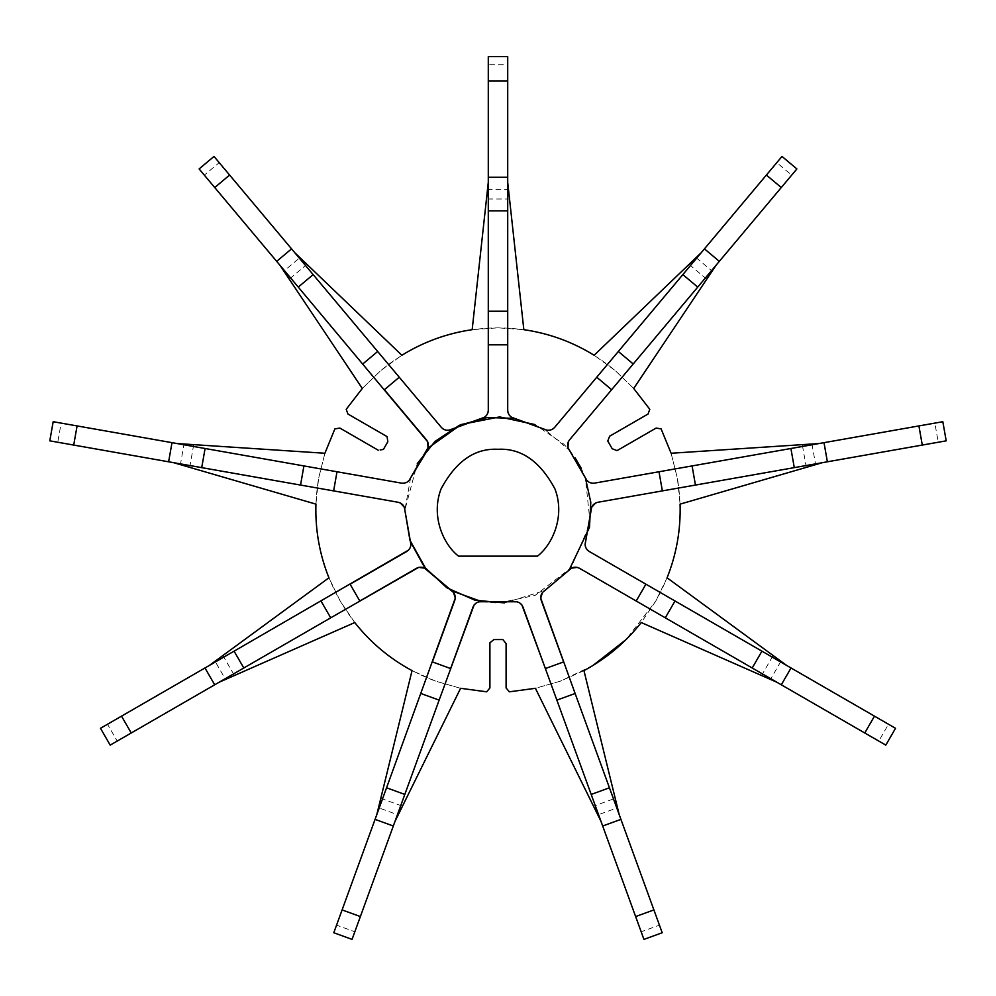 <?xml version="1.0" encoding="UTF-8"?>
<svg xmlns="http://www.w3.org/2000/svg" width="996" height="996" viewBox="0 0 996 996"><rect width="100%" height="100%" fill="white"/><g stroke="black" fill="none" stroke-linecap="round" stroke-linejoin="round"><path stroke-width="0.75" stroke-dasharray="4.98 3.74" d="M507.711 182.368L507.711 64.703L488.289 64.703L488.289 182.368L487.517 189.352L508.483 189.352L507.711 182.368L507.711 410.389M488.289 64.703L488.289 56.61L507.711 56.61L507.711 64.703M488.289 410.389L488.289 182.368M399.259 377.223L219.207 162.647L204.317 175.134L199.113 168.934L214.003 156.434L219.207 162.647M413.328 393.993L441.402 427.446M177.014 443.544L61.142 423.113L57.768 442.249L173.64 462.679L180.388 464.646L184.036 444.004L177.014 443.544L401.575 483.147M57.768 442.249L49.8 440.842L53.174 421.706L61.142 423.113M398.201 502.283L355.074 494.676M333.635 490.891L173.64 462.679M350.094 584.191L107.493 724.254L117.217 741.074L110.195 745.12L100.484 728.3L107.493 724.254M359.805 601.011L219.108 682.248L225.544 679.421L215.061 661.269L209.397 665.415M432.376 661.904L336.561 925.135L354.825 931.783L352.061 939.39L333.797 932.742L336.561 925.135M450.628 668.553L395.063 821.214L398.176 814.915L378.48 807.744L376.812 814.579M545.372 668.553L641.175 931.783L659.439 925.135L662.203 932.742L643.939 939.39L641.175 931.783M354.825 931.783L395.063 821.214M563.624 661.904L619.188 814.579L617.52 807.744L597.824 814.915L600.937 821.214M579.423 568.243L878.783 741.074L888.507 724.254L895.516 728.3L885.805 745.12L878.783 741.074M589.134 551.411L786.603 665.415L780.939 661.269L770.456 679.421L776.892 682.248M597.799 502.283L938.232 442.249L934.858 423.113L942.826 421.706L946.2 440.842L938.232 442.249M594.425 483.147L818.986 443.544L811.964 444.004L815.612 464.646L822.36 462.679M569.475 439.933L791.683 175.134L776.793 162.647L781.997 156.434L796.887 168.934L791.683 175.134M554.598 427.446L701.159 252.772L696.092 257.628L712.14 271.111L716.049 265.26M776.793 162.647L701.159 252.772M362.295 388.477L380.908 370.462L401.874 355.261L306.93 264.351L289.251 279.179L362.295 388.477L380.908 370.462C414.946 342.549 453.977 328.344 498 327.846C542.023 328.344 581.054 342.549 615.092 370.462L633.705 388.477L706.749 279.179L689.07 264.351L594.126 355.261L615.092 370.462L633.705 388.477M387.058 436.609L347.94 414.025M383.385 449.445L387.842 441.738M382.178 449.632L380.148 449.943M339.848 428.056L378.256 450.229M460.6 688.298L435.7 681.189L412.045 670.632L380.796 798.306L402.471 806.2L460.6 688.298L435.7 681.189C394.503 665.664 362.681 638.971 340.234 601.098C318.658 562.728 311.449 521.817 318.596 478.379L324.895 453.255L193.722 444.639L189.713 467.361L315.919 504.138L318.596 478.379L324.895 453.255M489.908 642.793L489.908 687.95M502.856 639.557L493.954 639.557M482.052 601.746L498 603.115L535.188 595.371L571.044 567.745L590.167 523.249L585.411 477.956L581.178 468.17M514.521 418.382L544.551 429.376L569.463 450.329L563.836 444.166L535.001 424.57M410.589 477.956L404.886 510.014L417.262 463.638M509.33 691.822L506.093 687.95L506.093 643.603M592.931 665.49L560.3 681.189L535.4 688.298L593.529 806.2L615.204 798.306L583.955 670.632L560.3 681.189L535.4 688.298M671.105 453.255L677.405 478.379L680.081 504.138L806.287 467.361L802.278 444.639L671.105 453.255L677.405 478.379C684.551 521.817 677.342 562.728 655.766 601.098L626.036 639.606M661.12 428.915L656.152 428.056L617.034 450.628L612.216 448.748L607.759 441.029L609.639 436.198L648.06 414.025M384.381 389.722L279.951 265.26L283.86 271.111L299.908 257.628L294.841 252.772M354.75 622.55L340.234 601.098L328.917 577.805L222.892 655.517L234.434 675.5L354.75 622.55M667.083 577.805L655.766 601.098L641.25 622.55L761.567 675.5L773.108 655.517L667.083 577.805M934.858 423.113L818.986 443.544M523.834 329.676L509.541 199.001L486.459 199.001L472.166 329.676L498 327.846L523.834 329.676M204.317 175.134L279.951 265.26M117.217 741.074L219.108 682.248M659.439 925.135L619.188 814.579M888.507 724.254L786.603 665.415M569.65 450.553L575.165 457.911M569.102 570.123L544.551 590.64L504.536 602.891M410.427 541.65L404.886 510.238M458.534 556.154L537.466 556.154"/><path stroke-width="1.49" d="M516.912 601.783L482.052 601.746C477.819 601.335 474.818 603.078 473.05 606.95L450.628 668.553L432.376 661.904L454.799 600.302C455.944 596.206 454.761 592.944 451.25 590.528L426.823 570.036C423.835 566.998 420.424 566.4 416.577 568.243L359.805 601.011L350.094 584.191L406.866 551.411C410.377 549.008 411.56 545.746 410.427 541.65L404.886 510.238C404.55 505.993 402.322 503.341 398.201 502.283L333.635 490.891L337.009 471.755L303.917 465.929L300.543 485.064L355.074 494.676M410.912 544.575L404.339 507.325M404.326 507.275L400.367 502.98M400.28 502.943L398.201 502.283M337.009 471.755L401.575 483.147C405.808 483.558 408.808 481.827 410.589 477.956L426.537 450.329C429.002 446.868 428.99 443.394 426.525 439.933L384.381 389.722L399.259 377.223L413.328 393.993M409.07 480.508L427.981 447.752M427.994 447.702L427.72 441.863M427.682 441.788L298.265 287.097L313.155 274.61L291.554 248.863L276.676 261.35L298.265 287.097M313.155 274.61L441.402 427.446C444.378 430.484 447.789 431.094 451.636 429.264L481.616 418.357C485.737 417.287 487.953 414.622 488.289 410.389L488.289 344.828L507.711 344.828L507.711 410.389C508.047 414.622 510.263 417.287 514.384 418.357L544.364 429.264C548.211 431.094 551.622 430.484 554.598 427.446L596.741 377.223L611.619 389.722L569.475 439.933C567.01 443.394 566.998 446.868 569.463 450.329L585.411 477.956C587.192 481.827 590.192 483.558 594.425 483.147L658.991 471.755L662.365 490.891L597.799 502.283C593.678 503.341 591.45 505.993 591.114 510.238L585.573 541.65C584.44 545.746 585.623 549.008 589.134 551.411L645.906 584.191L636.195 601.011L579.423 568.243C575.576 566.4 572.165 566.998 569.177 570.036L544.75 590.528C541.239 592.944 540.056 596.206 541.202 600.302L563.624 661.904L545.372 668.553L521.929 605.02M507.711 410.389L508.01 412.556M508.035 412.63L509.367 415.295M509.392 415.32L511.571 417.287M511.62 417.312L547.153 430.247L550.128 430.148M507.711 80.9L507.711 56.61L488.289 56.61L488.289 80.9L507.711 80.9L507.711 177.263L488.289 177.263L488.289 210.866L507.711 210.866L507.711 177.263M507.711 210.866L507.711 311.225L488.289 311.225L488.289 344.828M507.711 344.828L507.711 311.225M445.872 430.148L448.798 430.247L484.38 417.312M484.43 417.287L486.608 415.32M486.633 415.295L487.965 412.63M487.99 412.556L488.289 410.389M441.402 427.446L443.021 428.915M443.096 428.965L445.822 430.135M294.841 252.772L401.874 355.261C423.537 341.877 446.967 333.349 472.166 329.676L488.289 182.368M401.575 483.147L403.754 483.222M403.853 483.222L406.692 482.363M406.729 482.35L409.032 480.545M77.09 425.927L53.174 421.706L49.8 440.842L73.716 445.063L77.09 425.927L171.997 442.66L168.623 461.795L201.715 467.634L205.089 448.499L171.997 442.66M205.089 448.499L303.917 465.929M320.986 600.986L330.709 617.819L243.796 667.992L234.072 651.172L408.597 550.066M408.659 550.004L410.29 547.526M410.302 547.489L410.912 544.625M209.397 665.415L328.917 577.805C319.492 554.15 315.172 529.586 315.919 504.138L173.64 462.679M453.504 592.471L424.52 568.156M424.483 568.131L418.694 567.384M418.606 567.409L330.709 617.819M420.885 693.49L439.136 700.126L404.812 794.435L386.56 787.786L455.259 598.173M455.272 598.086L453.529 592.508M376.812 814.579L412.045 670.632C389.623 658.555 370.524 642.532 354.75 622.55L219.108 682.248M404.886 510.238L409.929 540.218L426.064 569.127L451.798 590.852L482.052 601.746L479.088 601.783M479.039 601.783L476.325 602.879M476.287 602.904L474.121 604.946M474.071 605.02L439.136 700.126M460.6 688.298L486.671 691.822L489.908 687.95L486.671 691.822L460.6 688.298L395.063 821.214M489.908 687.95L489.908 642.793L493.954 639.557L489.908 642.793M493.954 639.557L502.856 639.557L506.093 643.603L502.856 639.557M506.093 643.603L506.093 687.95L509.33 691.822L535.4 688.298L509.33 691.822M600.937 821.214L535.4 688.298M521.879 604.946L519.713 602.904M519.675 602.879L516.961 601.783M393.32 826.008L360.365 916.569L342.101 909.921L375.069 819.372L393.32 826.008L404.812 794.435M342.101 909.921L333.797 932.742L352.061 939.39L360.365 916.569M556.864 700.126L575.115 693.49L609.44 787.786L591.188 794.435L522.95 606.95C521.182 603.078 518.181 601.335 513.948 601.746L482.052 601.746M635.635 916.569L643.939 939.39L662.203 932.742L653.899 909.921L635.635 916.569L602.68 826.008L620.931 819.372L609.44 787.786M591.188 794.435L602.68 826.008M571.48 568.156L542.496 592.471M542.471 592.508L540.728 598.086M540.741 598.173L575.115 693.49M579.423 568.243L577.394 567.409M577.307 567.384L571.517 568.131M776.892 682.248L641.25 622.55C625.476 642.532 606.377 658.555 583.955 670.632L619.188 814.579M591.661 507.325L585.088 544.575M585.088 544.625L585.698 547.489M585.71 547.526L587.341 550.004M587.403 550.066L589.134 551.411M597.799 502.283L595.72 502.943M595.633 502.98L591.674 507.275M822.36 462.679L680.081 504.138C680.828 529.586 676.508 554.15 667.083 577.805L786.603 665.415M568.019 447.752L586.93 480.508M586.968 480.545L589.271 482.35M589.308 482.363L592.147 483.222M592.247 483.222L594.425 483.147M569.475 439.933L568.318 441.788M568.28 441.863L568.006 447.702M716.049 265.26L633.705 388.477L649.79 409.294L648.06 414.025L609.639 436.198L607.759 441.029L612.216 448.748L617.034 450.628L656.152 428.056L661.12 428.915L671.105 453.255L818.986 443.544M550.178 430.135L552.905 428.965M552.979 428.915L554.598 427.446M507.711 182.368L523.834 329.676C549.033 333.349 572.463 341.877 594.126 355.261L701.159 252.772M618.329 351.488L682.845 274.61L697.735 287.097L633.219 363.976L618.329 351.488L596.741 377.223M704.446 248.863L766.385 175.047L781.275 187.534L719.324 261.35L704.446 248.863L682.845 274.61M781.275 187.534L796.887 168.934L781.997 156.434L766.385 175.047M648.06 414.025L649.79 409.294L633.705 388.477M362.295 388.477L346.21 409.294L347.94 414.025L346.21 409.294L362.295 388.477L279.951 265.26M387.058 436.609L387.842 441.738L387.058 436.609L347.94 414.025M387.842 441.738L383.385 449.445L382.178 449.632M380.148 449.943L383.385 449.445M339.848 428.056L334.88 428.915L339.848 428.056L378.256 450.229M324.895 453.255L334.88 428.915L324.895 453.255L177.014 443.544M569.102 570.123L589.47 527.407L590.79 502.27L585.411 477.956L569.65 450.553M535.001 424.57L499.631 416.913L461.086 424.533L429.189 447.279L410.589 477.956M626.036 639.606L592.931 665.49M661.12 428.915L671.105 453.255M380.796 798.306L378.48 807.744M193.722 444.639L184.036 444.004M222.892 655.517L215.061 661.269M398.176 814.915L402.471 806.2M806.287 467.361L815.612 464.646M811.964 444.004L802.278 444.639M692.083 465.929L790.911 448.499L794.285 467.634L695.457 485.064L692.083 465.929L658.991 471.755M824.003 442.66L918.91 425.927L922.284 445.063L827.377 461.795L824.003 442.66L790.911 448.499M922.284 445.063L946.2 440.842L942.826 421.706L918.91 425.927M706.749 279.179L712.14 271.111M696.092 257.628L689.07 264.351M509.541 199.001L508.483 189.352M487.517 189.352L486.459 199.001M488.289 311.225L488.289 210.866M488.289 177.263L488.289 80.9M306.93 264.351L299.908 257.628M283.86 271.111L289.251 279.179M276.676 261.35L214.725 187.534L229.615 175.047L214.003 156.434L199.113 168.934L214.725 187.534M180.388 464.646L189.713 467.361M300.543 485.064L201.715 467.634M168.623 461.795L73.716 445.063M225.544 679.421L234.434 675.5M214.688 684.8L131.235 732.981L121.524 716.149L204.977 667.967L214.688 684.8L243.796 667.992M121.524 716.149L100.484 728.3L110.195 745.12L131.235 732.981M593.529 806.2L597.824 814.915M617.52 807.744L615.204 798.306M620.931 819.372L653.899 909.921M761.567 675.5L770.456 679.421M780.939 661.269L773.108 655.517M675.014 600.986L761.928 651.172L752.204 667.992L665.291 617.819L675.014 600.986L645.906 584.191M791.023 667.967L874.476 716.149L864.765 732.981L781.312 684.8L791.023 667.967L761.928 651.172M864.765 732.981L885.805 745.12L895.516 728.3L874.476 716.149M458.534 556.154C443.955 545.036 430.459 516.613 441.041 488.974C455.832 461.297 474.818 448.063 498 449.283C521.182 448.063 540.168 461.297 554.959 488.974C565.541 516.613 552.045 545.036 537.466 556.154L458.534 556.154C443.955 545.036 430.459 516.613 441.041 488.974C455.832 461.297 474.818 448.063 498 449.283C521.182 448.063 540.168 461.297 554.959 488.974C565.541 516.613 552.045 545.036 537.466 556.154M417.262 463.638L434.978 441.465L459.455 425.255L487.33 417.511L514.521 418.382M575.165 457.911L581.178 468.17M504.536 602.891L475.055 600.252L446.743 587.74L424.284 566.898L410.427 541.65M697.735 287.097L719.324 261.35M611.619 389.722L633.219 363.976M794.285 467.634L827.377 461.795M662.365 490.891L695.457 485.064M752.204 667.992L781.312 684.8M636.195 601.011L665.291 617.819M229.615 175.047L291.554 248.863M386.56 787.786L375.069 819.372M234.072 651.172L204.977 667.967M377.671 351.488L362.781 363.976"/></g></svg>
